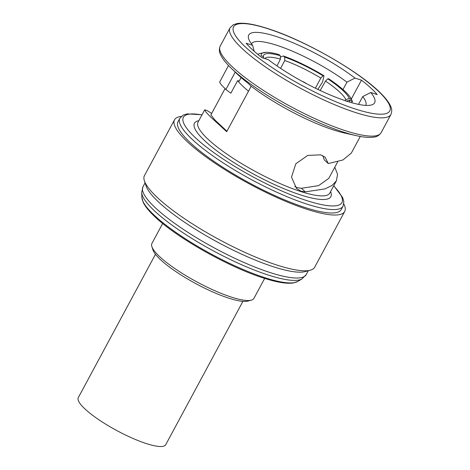 <?xml version="1.0" encoding="UTF-8"?>
<svg xmlns="http://www.w3.org/2000/svg" width="470" height="470" viewBox="0 0 470 470"><rect width="100%" height="100%" fill="white"/><g stroke="black" fill="none" stroke-linecap="round" stroke-linejoin="round"><path stroke-width="0.7" d="M155.476 254.293L78.302 397.62A49.65 10.745 28.3 0 0 99.152 419.939A49.65 10.745 28.3 0 0 146.663 443.68A49.65 10.745 28.3 0 0 165.734 444.696L242.908 301.37M306.434 83.637A3.971 0.858 28.3 0 0 302.281 81.398M337.689 161.827L328.771 178.388L318.578 185.644L301.405 188.276L297.304 187.706L294.755 186.549M181.303 116.413A96.656 20.921 28.3 0 0 174.499 119.821L144.466 175.592A96.656 20.921 28.3 0 0 144.384 180.815L146.047 185.897A92.684 20.063 28.3 0 0 273.734 266.872A92.684 20.063 28.3 0 0 305.2 271.589L310.359 270.18A96.656 20.921 28.3 0 0 314.671 267.236L344.704 211.465A96.656 20.921 28.3 0 0 343.799 203.91M144.384 180.815A96.656 20.921 28.3 0 0 277.547 265.256A96.656 20.921 28.3 0 0 310.359 270.18M174.499 119.821A96.656 20.921 28.3 0 0 215.09 163.272A96.656 20.921 28.3 0 0 307.574 209.491A96.656 20.921 28.3 0 0 344.704 211.465M305.606 207.687A92.684 20.063 28.3 0 0 341.202 209.585L343.041 206.171A92.684 20.063 -151.7 0 1 307.445 204.274A92.684 20.063 -151.7 0 1 218.756 159.959A92.684 20.063 -151.7 0 1 179.834 118.287L177.995 121.707A92.684 20.063 28.3 0 0 216.923 163.372A92.684 20.063 28.3 0 0 305.606 207.687M334.799 167.185L337.56 174.364L336.408 180.791L332.002 185.515L324.846 188.952L305.318 191.854L301.205 191.272L296.564 188.558L291.512 177.161L295.783 163.83L307.779 155.382L320.816 154.847L325.146 157.28L328.272 163.566L342.965 159.964L351.36 153.026L360.279 136.453M251.18 86.233A74.806 16.192 28.3 0 0 334.111 130.149A74.806 16.192 28.3 0 0 344.545 133.028L356.454 135.683A89.617 19.399 -151.7 0 1 343.958 132.235A89.617 19.399 -151.7 0 1 231.299 68.291L236.933 73.737A80.106 17.337 -151.7 0 0 248.095 83.302L251.18 86.233L226.699 131.7L210.613 116.977L205.989 112.119L204.673 109.862L206.73 110.391L211.7 113.393M228.543 65.524L219.625 82.091L221.047 84.483L225.876 89.517L230.841 93.207L237.609 80.634L239.171 81.14L241.098 77.556M235.247 72.11L225.876 89.517M351.325 98.988L361.465 80.159L355.003 78.085A71.499 15.475 28.3 0 0 283.387 38.951A71.499 15.475 28.3 0 0 248.677 38.869A71.499 15.475 28.3 0 0 252.607 45.302L246.139 43.228A80.106 17.337 28.3 0 0 261.913 57.646L268.376 59.714A71.499 15.475 28.3 0 0 347.177 101.332A71.499 15.475 28.3 0 0 371.447 104.975A71.499 15.475 28.3 0 0 370.771 92.502L362.711 96.591A64.878 14.041 28.3 0 1 365.748 105.35A64.878 14.041 28.3 0 1 365.731 105.386M358.516 104.375L362.711 96.591M251.327 300.148L247.89 301.088A55.278 11.967 -151.7 0 1 229.125 298.274A55.278 11.967 -151.7 0 1 152.967 249.981L151.863 246.591A57.928 12.537 28.3 0 0 231.663 297.199A57.928 12.537 28.3 0 0 251.327 300.148A57.928 12.537 28.3 0 0 253.917 298.385L264.675 278.399M162.673 223.473L151.91 243.46A57.928 12.537 28.3 0 0 151.863 246.591M342.971 89.541L346.936 82.174A64.878 14.041 28.3 0 0 288.21 49.444A64.878 14.041 28.3 0 0 251.503 43.833A64.878 14.041 28.3 0 0 251.485 43.869M252.607 45.302L254.188 51.259M322.884 155.711L324.271 159.906L328.272 163.566M346.936 82.174L355.003 78.085M370.771 92.502L377.24 94.57A80.106 17.337 28.3 0 0 361.465 80.159M226.951 131.236L215.031 120.126L210.883 114.915L225.013 88.671M320.793 78.079A44.221 8.495 28 0 0 284.773 60.542L284.65 57.099A46.871 9.006 -152 0 1 323.013 75.776L320.793 78.079L315.405 88.207M317.838 89.388L322.579 81.986L323.995 75.764L323.013 75.776M323.995 75.764A49.456 9.5 28 0 0 283.339 55.971L280.332 57.129M284.65 57.099L283.339 55.971M261.514 57.334A49.456 11.497 27.2 0 1 261.496 57.281L263.159 58.045M346.096 101.203L349.692 100.151A46.871 10.522 -150.3 0 1 349.239 101.978M351.772 102.719A49.456 11.104 29.7 0 0 351.948 101.314L349.692 100.151M264.005 58.315L263.435 56.7A46.871 9.758 -153.1 0 1 280.261 55.689L280.431 59.155A44.221 9.206 26.9 0 0 264.933 58.615M257.807 54.355L259.458 53.556L266.032 52.311A49.456 10.299 26.9 0 1 278.951 54.567L280.261 55.689M266.032 52.311A49.456 10.299 26.9 0 0 261.12 55.636L263.435 56.7M345.726 99.575A44.221 8.86 29.4 0 0 325.504 81.099L327.778 78.825A46.871 9.388 -150.6 0 1 349.316 98.506L345.726 99.575L345.115 100.656M351.572 99.669A49.456 9.905 29.4 0 0 350.602 97.766L352.471 101.508L351.572 99.669L349.316 98.506M350.602 97.766A49.456 9.905 29.4 0 0 328.753 78.813L327.778 78.825M280.602 68.373L284.773 60.542M276.989 65.941L280.431 59.155M320.199 90.51L325.504 81.099M237.609 80.634A66.946 14.488 28.3 0 0 248.501 91.209M265.28 277.823A89.224 19.311 28.3 0 0 297.733 281.477L293.145 283.005C286.571 283.915 276.842 282.305 263.946 278.164C228.59 267.224 174.458 236.463 153.326 215.225C148.273 210.319 144.872 205.966 143.121 202.165L141.905 197.57A89.224 19.311 28.3 0 0 184.322 238.084A89.224 19.311 28.3 0 0 265.28 277.823M141.905 197.57L141.687 192.594A91.797 19.869 28.3 0 0 185.327 234.272A91.797 19.869 28.3 0 0 268.617 275.156A91.797 19.869 28.3 0 0 302.004 278.916L306.193 274.609L308.267 270.749M141.687 192.594L142.98 186.731A92.684 20.063 28.3 0 0 181.908 228.397A92.684 20.063 28.3 0 0 270.591 272.718A92.684 20.063 28.3 0 0 306.193 274.609M355.725 109.14A88.713 19.2 28.3 0 0 376.84 89.764A88.713 19.2 28.3 0 0 267.659 28.658A88.713 19.2 28.3 0 0 246.538 48.04A88.713 19.2 28.3 0 0 355.725 109.14M381.07 132.757L390.905 114.492A91.356 19.775 -151.7 0 1 355.814 112.618A91.356 19.775 -151.7 0 1 268.394 68.937A91.356 19.775 -151.7 0 1 230.024 27.865L220.189 46.13A91.356 19.775 28.3 0 0 258.559 87.203A91.356 19.775 28.3 0 0 345.973 130.889A91.356 19.775 28.3 0 0 381.07 132.757C379.231 135.401 376.793 136.858 373.768 137.123C369.467 137.786 363.692 137.31 356.454 135.683M204.673 109.862L198.023 122.212A74.806 16.192 28.3 0 0 229.442 155.84A74.806 16.192 28.3 0 0 301.023 191.613A74.806 16.192 28.3 0 0 329.758 193.141L336.408 180.791M330.592 191.59A77.456 16.767 -151.7 0 1 301.111 195.091A77.456 16.767 -151.7 0 1 219.631 152.903A77.456 16.767 -151.7 0 1 198.857 120.661M201.936 114.938A90.034 19.487 28.3 0 0 203.163 144.478A90.034 19.487 28.3 0 0 307.351 200.796A90.034 19.487 28.3 0 0 333.671 185.873M301.405 188.276L305.318 191.854M297.733 281.477L302.004 278.916M390.905 114.492C392.109 111.56 391.98 108.717 390.517 105.962C388.796 102.213 385.488 97.93 380.594 93.107C359.344 71.434 303.596 39.656 267.236 28.412C253.982 24.158 244.006 22.519 237.315 23.5L233.337 24.734L230.024 27.865M343.041 206.171L343.846 201.689L342.648 197.547L333.765 185.703M202.03 114.768L187.201 113.881L183.177 115.127L179.834 118.287M220.189 46.13C218.996 49.121 219.12 51.953 220.559 54.632C222.375 58.591 225.953 63.145 231.299 68.291M142.98 186.731L145.06 182.871"/></g></svg>
